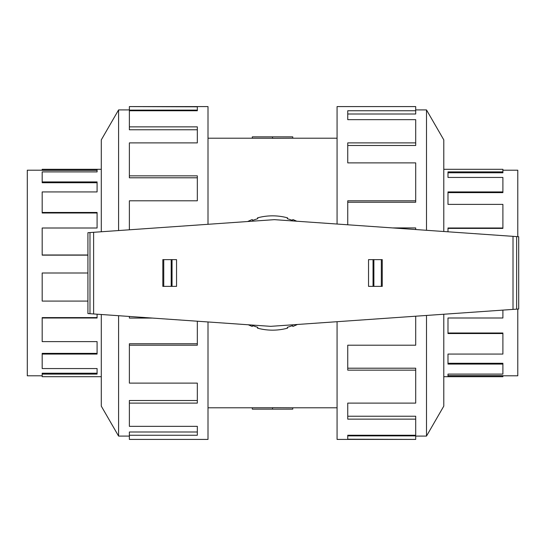 <?xml version="1.0" encoding="UTF-8"?>
<svg xmlns="http://www.w3.org/2000/svg" width="546" height="546" viewBox="0 0 546 546"><rect width="100%" height="100%" fill="white"/><g stroke="black" fill="none" stroke-linecap="round" stroke-linejoin="round"><path stroke-width="0.82" d="M292.765 138.206L272.536 138.309L272.536 136.855L292.765 136.855L292.765 138.206L337.073 138.206M272.536 138.234L252.313 138.234L252.313 136.855L272.536 136.855M502.893 170.202L517.779 170.202L517.779 236.677M447.993 231.797L447.993 228.003L502.893 228.003L502.893 204.381L447.993 204.381L447.993 191.926L502.893 191.926L502.893 177.443L447.993 177.443L447.993 171.901L502.893 171.901L502.893 172.782L447.993 172.782M502.893 191.926L502.893 192.629L447.993 192.629M502.893 228.003L502.893 228.399L447.993 228.399M502.893 171.901L502.893 169.301L443.789 169.301M42.185 375.798L27.3 375.798L27.3 170.202L42.185 170.202M97.086 314.203L97.086 317.997L42.185 317.997L42.185 341.619L97.086 341.619L97.086 354.074L42.185 354.074L42.185 368.557L97.086 368.557L97.086 374.099L42.185 374.099L42.185 373.218L97.086 373.218M42.185 354.074L42.185 353.371L97.086 353.371M42.185 317.997L42.185 317.601L97.086 317.601M87.92 273L42.185 273L42.185 301.085L87.92 301.085M42.185 374.099L42.185 376.699L101.29 376.699M426.494 315.445L426.494 436.083L415.704 436.083M443.789 314.237L443.789 406.128L426.494 436.083M337.073 321.696L337.073 439.414L415.704 439.414L347.747 439.202L347.747 435.237L415.704 435.237L415.704 419.144L347.747 419.144L347.747 403.105L415.704 403.105L415.704 370.14L347.747 370.14L347.747 345.202L415.704 345.202L415.704 316.202M415.704 370.14L415.704 368.202L347.747 368.202M415.704 419.144L415.704 416.223L347.747 416.223M347.747 435.237L347.747 435.879L415.704 435.879L415.704 439.202M118.584 230.555L118.584 109.917L129.375 109.917M101.29 231.763L101.29 139.872L118.584 109.917M208.006 224.304L208.006 106.586L129.375 106.586L197.331 106.798L197.331 110.763L129.375 110.763L129.375 126.856L197.331 126.856L197.331 142.895L129.375 142.895L129.375 175.86L197.331 175.86L197.331 200.798L129.375 200.798L129.375 229.798M129.375 175.86L129.375 177.798L197.331 177.798M129.375 126.856L129.375 129.777L197.331 129.777M197.331 110.763L197.331 110.121L129.375 110.121L129.375 106.798M513.008 236.343L274.406 219.656L87.92 232.698L87.92 313.561L270.673 326.344L518.7 309.002L518.7 236.739L513.008 236.343L513.008 309.398M172.038 286.37L176.542 286.37L176.542 259.63L162.824 259.63L162.824 286.37L172.038 286.37L172.038 259.63M162.824 286.37L162.824 259.63M373.034 259.63L368.536 259.63L368.536 286.37L382.255 286.37L382.255 259.63L373.034 259.63L373.034 286.37M382.255 259.63L382.255 286.37M516.639 236.595L516.639 309.145M89.981 232.555L89.981 313.704M248.328 324.781A57.159 57.159 0 0 0 252.266 326.447L252.532 325.634L257.794 327.341L257.528 328.153A57.159 57.159 0 0 0 287.551 328.153L287.285 327.341L292.547 325.634L292.813 326.447A57.159 57.159 0 0 0 297.393 324.474M296.751 221.219A57.159 57.159 0 0 0 292.813 219.553L292.547 220.366L287.285 218.659L287.551 217.847A57.159 57.159 0 0 0 257.528 217.847L257.794 218.659L252.532 220.366L252.266 219.553A57.159 57.159 0 0 0 247.686 221.526M129.375 316.462L129.375 318.072L152.382 318.072M197.331 321.212L197.331 345.202L129.375 345.202L129.375 343.762L197.331 343.762M129.375 345.202L129.375 383.115L197.331 383.115L197.331 403.105L129.375 403.105L129.375 400.505L197.331 400.505M129.375 403.105L129.375 426.344L197.331 426.344L197.331 435.237L129.375 435.237L129.375 431.995L197.331 431.995M129.375 435.237L129.375 439.414L208.006 439.414L208.006 321.963M101.29 314.496L101.29 406.128L118.584 436.083L118.584 315.711M415.704 229.538L415.704 227.928L392.69 227.928M347.747 224.788L347.747 200.798L415.704 200.798L415.704 202.238L347.747 202.238M415.704 200.798L415.704 162.885L347.747 162.885L347.747 142.895L415.704 142.895L415.704 145.495L347.747 145.495M415.704 142.895L415.704 119.656L347.747 119.656L347.747 110.763L415.704 110.763L415.704 114.005L347.747 114.005M415.704 110.763L415.704 106.586L337.073 106.586L337.073 224.037M443.789 231.504L443.789 139.872L426.494 109.917L426.494 230.289M101.29 169.301L42.185 169.301L42.185 170.332L97.086 170.332M42.185 169.431L97.086 169.431L97.086 171.901L42.185 171.901L42.185 182.719L97.086 182.719M42.185 181.927L97.086 181.927L97.086 191.926L42.185 191.926L42.185 212.995L97.086 212.995M42.185 212.462L97.086 212.462L97.086 228.003L42.185 228.003L42.185 255.153L87.92 255.153M42.185 254.996L87.92 254.996M443.789 376.699L502.893 376.699L502.893 375.668L447.993 375.668M502.893 376.569L447.993 376.569L447.993 374.099L502.893 374.099L502.893 363.281L447.993 363.281M502.893 364.073L447.993 364.073L447.993 354.074L502.893 354.074L502.893 333.005L447.993 333.005M502.893 333.538L447.993 333.538L447.993 317.997L502.893 317.997L502.893 310.101M517.779 309.063L517.779 375.798L502.893 375.798M272.536 409.145L292.765 409.145L292.765 407.794L272.536 407.691L272.536 409.145L252.313 409.145L252.313 407.766L272.536 407.766M163.745 286.37L163.745 259.63M171.191 286.37L171.191 259.63M381.333 259.63L381.333 286.37M373.887 259.63L373.887 286.37M93.612 232.303L93.612 313.964M208.006 138.206L252.313 138.206M118.584 436.083L129.375 436.083M426.494 109.917L415.704 109.917M208.006 407.794L252.313 407.794M292.765 407.794L337.073 407.794"/></g></svg>
